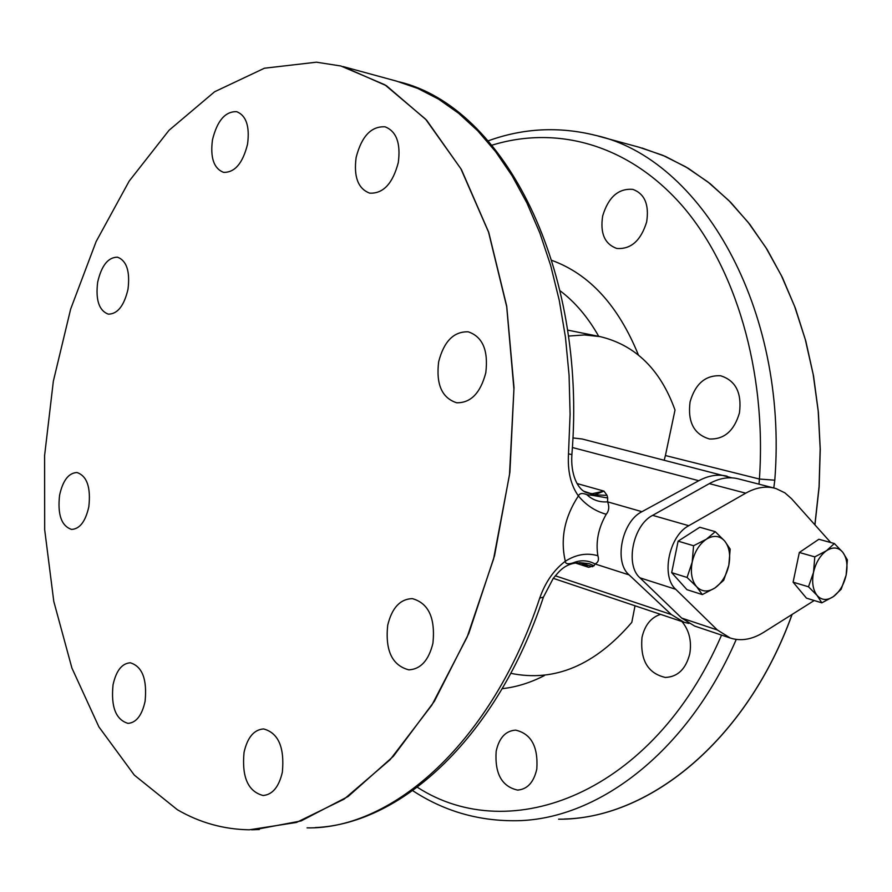 <?xml version="1.0" encoding="UTF-8"?>
<svg xmlns="http://www.w3.org/2000/svg" width="892" height="892" viewBox="0 0 892 892"><rect width="100%" height="100%" fill="white"/><g stroke="black" fill="none" stroke-linecap="round" stroke-linejoin="round"><path stroke-width="1.34" d="M758.992 484.155L759.415 479.037L665.41 455.544L675.01 410.064C660.504 369.623 635.539 345.137 600.126 336.618L584.55 334.946L568.438 336.061M690.073 401.879C695.347 383.716 705.539 375.008 720.636 375.777C735.699 380.516 741.977 392.881 739.446 412.873C734.194 430.825 724.215 439.533 709.486 438.987C693.965 434.382 687.498 422.016 690.073 401.879M602.691 215.875C608.433 197.02 618.502 188.19 632.896 189.383C644.704 193.82 649.298 204.681 646.655 221.941C640.88 240.65 630.923 249.481 616.785 248.455C604.676 244.096 599.97 233.236 602.691 215.875M665.41 455.544L664.228 460.06M731.908 477.844L582.264 439.02L572.887 437.927M510.781 673.315C554.556 682.358 594.886 665.365 631.804 622.371L635.026 605.791M773.777 487.946L774.791 480.197C788.428 307.227 700.042 158.274 595.722 135.406C559.117 126.285 523.292 128.091 488.236 140.825M491.971 145.195C556.129 125.348 627.589 143.735 681.622 205.06C735.309 266.518 766.797 370.659 759.415 479.037L774.791 480.197M564.268 819.034C651.383 817.039 747.306 738.922 792.129 614.41M814.976 524.641L819.135 487.01L820.261 449.323L818.377 412.104L813.526 375.844L805.799 341.045L795.352 308.119L782.384 277.479L767.109 249.448L749.782 224.327L730.671 202.317L710.065 183.607L688.245 168.298L665.499 156.446L642.028 148.027M496.164 751.276C499.119 737.829 505.619 730.782 515.654 730.135C531.219 733.759 538.266 746.727 536.806 769.027C533.795 782.295 527.395 789.32 517.605 790.089C501.817 786.543 494.67 773.609 496.164 751.276M681.934 621.534C689.226 630.399 691.846 641.147 689.772 653.78C685.837 669.089 677.675 676.972 665.287 677.429C647.815 673.371 640.055 660.035 642.006 637.412C644.771 625.225 650.948 617.532 660.537 614.354M316.459 62.195L264.411 68.227L214.604 91.764L169.023 130.299L129.162 181.132L96.113 241.598L70.646 309.111L53.342 381.218L44.6 455.556L44.689 529.759L53.788 601.431L71.906 668.041L98.901 726.891L134.324 775.115L177.352 809.713C199.674 822.692 223.669 829.382 249.347 829.805L296.467 822.446L344.122 799.143L390.072 759.739L431.895 705.07L467.129 637.111L493.577 558.983L509.499 474.756L513.926 389.09L506.712 306.748L488.548 232.098L460.863 168.722L425.573 119.138L384.831 84.762L340.833 65.986L316.459 62.195M282.363 772.138C278.951 786.889 272.528 794.683 263.095 795.508C248.054 791.516 241.699 777.144 244.04 752.38C247.418 737.483 253.941 729.667 263.597 728.931C278.393 732.945 284.637 747.351 282.363 772.138M432.932 643.243C428.706 660.403 420.645 669.279 408.748 669.836C392.134 665.387 385.11 650.547 387.697 625.303C391.889 607.931 400.084 599.045 412.305 598.621C428.584 603.148 435.463 618.022 432.932 643.243M145.084 701.368C141.951 715.384 136.264 722.71 128.035 723.379C115.826 719.721 110.831 706.888 113.039 684.855C116.15 670.751 121.892 663.392 130.288 662.789C142.319 666.447 147.258 679.303 145.084 701.368M88.821 506.79C85.509 521.486 79.756 529.023 71.55 529.413C61.414 525.968 57.422 514.572 59.586 495.205C62.853 480.431 68.662 472.883 77.013 472.537C87.015 475.982 90.951 487.4 88.821 506.79M128.002 289.231C124.122 305.778 117.554 314.084 108.322 314.151C99.045 310.672 95.489 300.002 97.674 282.151C101.51 265.537 108.122 257.219 117.521 257.186C126.675 260.687 130.165 271.369 128.002 289.231M485.783 372.811C480.465 393.06 470.764 403.039 456.671 402.771C441.919 397.999 435.92 384.34 438.652 361.806C443.904 341.38 453.76 331.389 468.211 331.813C482.628 336.685 488.482 350.355 485.783 372.811M398.289 162.567C392.736 183.618 383.192 193.809 369.667 193.151C358.082 188.725 353.578 176.817 356.142 157.427C361.617 136.264 371.262 126.062 385.088 126.82C396.438 131.314 400.842 143.233 398.289 162.567M247.552 144.169C242.769 163.303 234.763 172.691 223.524 172.346C213.824 168.51 210.144 157.694 212.463 139.888C217.18 120.688 225.263 111.288 236.703 111.678C246.248 115.559 249.86 126.385 247.552 144.169M539.716 598.119C545.313 582.231 553.854 569.932 565.316 561.246C565.383 563.956 568.003 564.491 573.177 562.841L577.302 562.852C563.086 564 557.489 573.891 553.218 578.395L543.44 597.105L539.716 598.119C492.183 741.999 392.904 829.493 307.071 827.876M584.739 491.905L589.835 493.376L586.958 492.808C577.28 489.675 570.479 473.685 571.895 454.585L568.494 453.872C567.49 471.188 570.791 485.215 578.395 495.941C564.513 517.159 560.154 538.924 565.316 561.246C576.087 554.423 586.947 552.583 597.874 555.738C599.179 559.719 598.231 562.462 595.042 563.967L629.116 574.905L671.341 614.555L683.952 622.215L688.802 623.43M583.446 491.113L594.685 494.804L603.973 491.113L592.433 493.666L589.835 493.376L593.147 495.473L586.847 494.659C582.376 492.797 579.555 493.231 578.395 495.941C585.988 505.106 595.265 511.216 606.237 514.271C598.387 527.919 595.6 541.745 597.874 555.738M586.847 494.659C592.578 500.033 599.48 502.43 607.563 501.839C609.492 506.656 609.046 510.804 606.237 514.271M577.024 483.531L603.973 491.113L607.073 495.394L594.685 494.804L593.147 495.473L607.697 497.981L607.563 501.839L641.95 511.685C621.88 521.374 613.674 562.094 629.116 574.905M607.073 495.394L607.697 497.981M727.147 476.216C718.093 473.964 708.638 475.458 698.793 480.71L641.95 511.685M592.701 566.71L579.655 562.629L589.133 563.655L594.027 565.807L588.642 567.29L582.331 563.521M573.177 562.841C580.569 559.786 587.861 560.165 595.042 563.967L594.027 565.807M577.481 562.874L580.971 563.075L588.642 567.29L575.061 562.897M814.184 600.528L763.507 632.439C752.034 639.531 740.962 641.404 730.292 638.036L694.634 626.061L681.689 618.078L639.932 577.815C624.935 565.037 633.008 525.132 652.643 515.353L709.33 483.62C719.353 478.123 728.976 476.529 738.208 478.814L775.984 488.548L784.86 492.83L791.483 498.65L830.742 542.537M730.292 638.036L717.369 629.997L675.735 589.3C660.771 576.388 669.056 535.746 688.769 525.711L745.712 493.176C755.78 487.545 765.414 485.884 774.635 488.169M715.284 531.677L699.785 527.25L678.121 541.154L671.676 572.653L686.952 589.679L702.316 594.574L696.585 586.646L687.063 577.458L692.181 562.172L693.575 545.737L706.352 539.225L715.284 531.677L724.639 540.965L730.18 549.093L728.82 565.26L723.724 580.279L714.927 587.984L702.316 594.574M834.354 543.529L818.867 539.27L799.332 552.482L793.099 582.175L806.468 598.164L821.833 602.847L817.061 595.421L808.498 586.791L813.515 572.385L814.797 556.876L826.494 550.71L834.354 543.529L842.773 552.26L847.378 559.875L846.129 575.128L841.145 589.289L833.384 596.603L821.833 602.847M671.676 572.653L687.063 577.458M678.121 541.154L693.575 545.737M706.352 539.225C713.5 534.966 719.599 535.546 724.639 540.965C729.31 546.952 730.704 555.058 728.82 565.26C726.478 575.418 721.851 583 714.927 587.984C707.869 592.366 701.759 591.92 696.585 586.646C691.768 580.737 690.308 572.586 692.181 562.172C694.578 551.802 699.295 544.153 706.352 539.225M793.099 582.175L808.498 586.791M799.332 552.482L814.797 556.876M826.494 550.71C832.927 546.662 838.357 547.186 842.773 552.26C846.842 557.879 847.957 565.506 846.129 575.128C843.888 584.717 839.64 591.875 833.384 596.603C827.029 600.762 821.588 600.361 817.061 595.421C812.868 589.868 811.687 582.197 813.515 572.385C815.812 562.618 820.127 555.382 826.494 550.71M551.892 260.397C589.456 274.089 618.29 305.599 638.382 354.916M560.098 290.781C575.039 302.02 587.917 317.206 598.733 336.34M736.257 639.419C686.561 754.041 595.298 821.253 513.636 820.74C476.852 820.696 443.212 810.672 412.728 790.669M558.593 819.191C647.146 820.105 746.203 741.765 792.018 614.488M814.898 524.563L819.079 486.586L820.172 448.576L818.198 411.045L813.203 374.517L805.286 339.473L794.627 306.369L781.392 275.606L765.838 247.519L748.21 222.409L728.797 200.488L707.88 181.935L685.758 166.849L662.734 155.275L639.073 147.225L598.443 136.153M417.367 787.268C510.514 847.534 653.156 793.713 721.561 635.104M544.365 675.578C530.417 682.77 516.356 687.13 502.185 688.68M254.276 829.75L301.039 820.952L348.125 796.5L393.361 756.304L434.382 701.279L468.813 633.387L494.525 555.738L509.901 472.292L514.004 387.563L506.723 306.179L488.738 232.344L461.42 169.536L426.632 120.208L386.448 85.732L343.007 66.543L396.516 81.116L417.813 88.442L438.596 99.157L458.655 113.295L477.755 130.823L495.651 151.707L512.12 175.813L526.927 202.975L539.85 232.979L550.687 265.548L559.262 300.359L565.428 337.031L569.074 375.153L570.1 414.256L568.494 453.872M572.374 447.505L698.793 480.71M555.281 575.786L671.341 614.555M688.769 525.711L652.643 515.353M675.735 589.3L639.932 577.815M745.712 493.176L709.33 483.62M717.369 629.997L681.689 618.078M567.591 330.096L600.126 336.618M259.327 829.527L251.589 829.794M399.17 81.841C503.88 106.94 587.204 267.745 571.895 454.541M580.045 563.075L582.387 563.543M543.373 597.294C497.613 735.331 402.805 823.862 315.244 827.586M553.263 578.328L683.952 622.215M263.095 795.508L263.709 795.497M408.748 669.836L409.383 669.859M517.605 790.089L518.252 790.078M665.287 677.429L665.956 677.452"/></g></svg>
